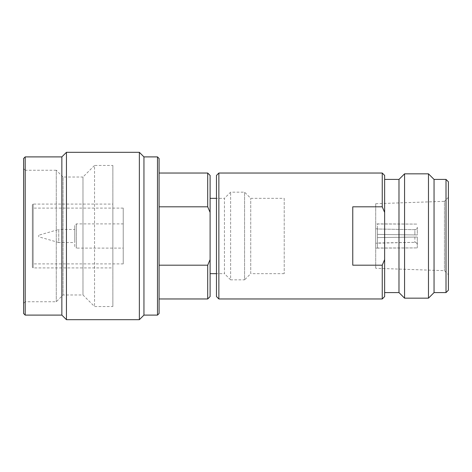 <?xml version="1.0" encoding="UTF-8"?>
<svg xmlns="http://www.w3.org/2000/svg" width="472" height="472" viewBox="0 0 472 472"><rect width="100%" height="100%" fill="white"/><g stroke="black" fill="none" stroke-linecap="round" stroke-linejoin="round"><path stroke-width="0.35" stroke-dasharray="2.36 1.77" d="M159.088 206.813L159.088 298.965L159.088 206.813L207.709 206.813L210.099 212.412L210.099 296.569M159.088 158.492L159.088 313.508M157.495 156.899L157.495 315.101M23.6 158.492L23.6 313.508M23.6 303.348L25.193 301.75L25.193 236L25.193 315.101M32.367 267.123L32.367 204.877L32.367 267.123L33.164 267.919L33.164 204.081L112.861 204.081L112.861 267.919L33.164 267.919L33.164 204.081L32.367 204.877M74.765 236L74.765 246.52L76.364 248.113L76.364 223.887L76.364 248.113L123.227 248.113L123.227 223.887L76.364 223.887L74.765 225.48L74.765 236M74.765 246.52L74.765 225.48M38.745 235.203L38.745 236.797L38.745 235.203L58.752 229.463L58.752 242.537L38.745 236.797M58.752 229.463L58.752 242.537L74.765 242.537L74.765 229.463L58.752 229.463M74.765 229.463L74.765 242.537M123.227 223.887L123.227 248.113M123.227 263.895L123.227 208.105L123.227 263.895L32.367 263.895L32.367 208.105L32.367 263.895M123.227 208.105L32.367 208.105M112.861 204.081L112.861 267.919M112.861 165.465L112.861 306.534L94.536 306.534L82.978 294.976L63.053 294.976L56.274 301.75L25.193 301.75L25.193 170.25L56.274 170.25L56.274 301.75L56.274 170.25L63.053 177.024L63.053 294.976L63.053 177.024L82.978 177.024L82.978 294.976L82.978 177.024L94.536 165.465L94.536 306.534L94.536 165.465L112.861 165.465L112.861 306.534M25.193 156.899L25.193 236L25.193 170.25L23.6 168.651M61.856 156.899L61.856 315.101M66.44 152.314L66.44 319.686M139.364 152.314L139.364 319.686M143.948 156.899L143.948 315.101M209.798 260.343L207.709 265.187L159.088 265.187M207.709 265.187L207.709 298.965M207.709 173.035L207.709 206.813M210.099 212.412L210.099 175.431M210.099 198.34L210.099 273.66L210.099 198.34M284.221 198.34L284.221 273.66L284.221 198.34L250.744 198.34L244.567 192.163L230.619 192.163L224.442 198.34L224.442 273.66L216.471 273.66M284.221 273.66L250.744 273.66L250.744 198.34L250.744 273.66L244.567 279.837L244.567 192.163L244.567 279.837L230.619 279.837L230.619 192.163L230.619 279.837L224.442 273.66L224.442 198.34L216.471 198.34M414.876 234.932L377.464 234.407L377.464 237.593L417.319 237.038L377.464 237.593L414.876 237.068L377.464 237.593L377.464 234.407L377.464 237.593L377.464 234.407L417.319 234.962L414.923 234.932L417.319 234.962L417.319 227.244C417.142 228.719 416.345 229.528 414.923 229.663L414.923 229.663C416.328 229.54 417.124 228.731 417.319 227.244L417.319 234.962L377.464 234.407L414.876 234.932L414.876 229.663L377.464 229.008L377.464 223.887L417.319 224.088L377.464 223.993L377.464 234.407L377.464 229.008L414.876 229.663L414.876 234.932M414.923 242.337L414.923 242.337C416.328 242.46 417.124 243.269 417.319 244.756C417.142 243.281 416.345 242.472 414.923 242.337M216.471 296.569L216.471 175.431M218.866 298.965L218.866 173.035M382.249 173.035L382.249 206.813L352.761 206.813L352.761 265.187L352.761 206.813L352.761 265.187L382.249 265.187L382.249 298.965M382.249 206.813L384.639 212.412L384.639 259.588L382.249 265.187M377.464 242.992L377.464 248.006L417.319 247.912L377.464 248.113L377.464 242.992L414.876 242.337L377.464 243.174L377.464 237.593L377.464 242.992M417.319 247.912L417.319 237.038L417.319 247.912M375.712 223.887L375.712 248.113L375.712 223.887L377.464 223.887M375.712 248.113L377.464 248.113M377.464 229.008L377.464 234.407L377.464 229.008M377.464 243.174L375.712 243.174L375.712 228.826L375.712 243.174M377.464 228.826L375.712 228.826M375.712 268.279L375.712 203.721L375.712 268.279L444.417 270.668L448.4 274.657L448.4 197.343L448.4 274.657M375.712 203.721L444.417 201.332L444.417 270.668L444.417 201.332L448.4 197.343M434.051 179.413L434.051 292.587M446.01 292.587L446.01 179.413M448.4 290.197L448.4 181.803M428.476 173.832L428.476 298.168M404.563 173.832L404.563 298.168M398.987 179.413L398.987 292.587M384.639 179.413L384.639 292.587L384.639 179.413M384.639 212.412L384.639 175.431M384.639 296.569L384.639 259.588M414.876 237.068L414.876 242.337L414.876 237.068M377.464 237.593L377.464 248.006L377.464 237.593"/><path stroke-width="0.71" d="M207.709 173.035L210.099 175.431L210.099 212.412L207.709 206.813L207.709 173.035L159.088 173.035M207.709 206.813L159.088 206.813M157.495 156.899L159.088 158.492L159.088 313.508L157.495 315.101L157.495 156.899L143.948 156.899L139.364 152.314L139.364 319.686L66.44 319.686L61.856 315.101L25.193 315.101L25.193 156.899L61.856 156.899L61.856 315.101M25.193 156.899L23.6 158.492L23.6 313.508L25.193 315.101M139.364 152.314L66.44 152.314L61.856 156.899M66.44 152.314L66.44 319.686M143.948 156.899L143.948 315.101L139.364 319.686M157.495 315.101L143.948 315.101M207.709 265.187L210.099 259.588L210.099 296.569L207.709 298.965L207.709 265.187L159.088 265.187M210.099 212.412L210.099 259.588L209.798 260.343M216.471 273.66L210.099 273.66M216.471 198.34L210.099 198.34M218.866 298.965L218.866 173.035L216.471 175.431L216.471 296.569L218.866 298.965L382.249 298.965L382.249 265.187L384.639 259.588L384.639 296.569L382.249 298.965M446.01 179.413L448.4 181.803L448.4 290.197L446.01 292.587L446.01 179.413L434.051 179.413L434.051 292.587L446.01 292.587M382.249 265.187L352.761 265.187L352.761 206.813L382.249 206.813L382.249 173.035L218.866 173.035M384.639 179.413L398.987 179.413L404.563 173.832L428.476 173.832L428.476 298.168L434.051 292.587M428.476 173.832L434.051 179.413M404.563 173.832L404.563 298.168L428.476 298.168M398.987 179.413L398.987 292.587L404.563 298.168M384.639 292.587L398.987 292.587M382.249 173.035L384.639 175.431L384.639 259.588M384.639 212.412L382.249 206.813M207.709 298.965L159.088 298.965"/></g></svg>

